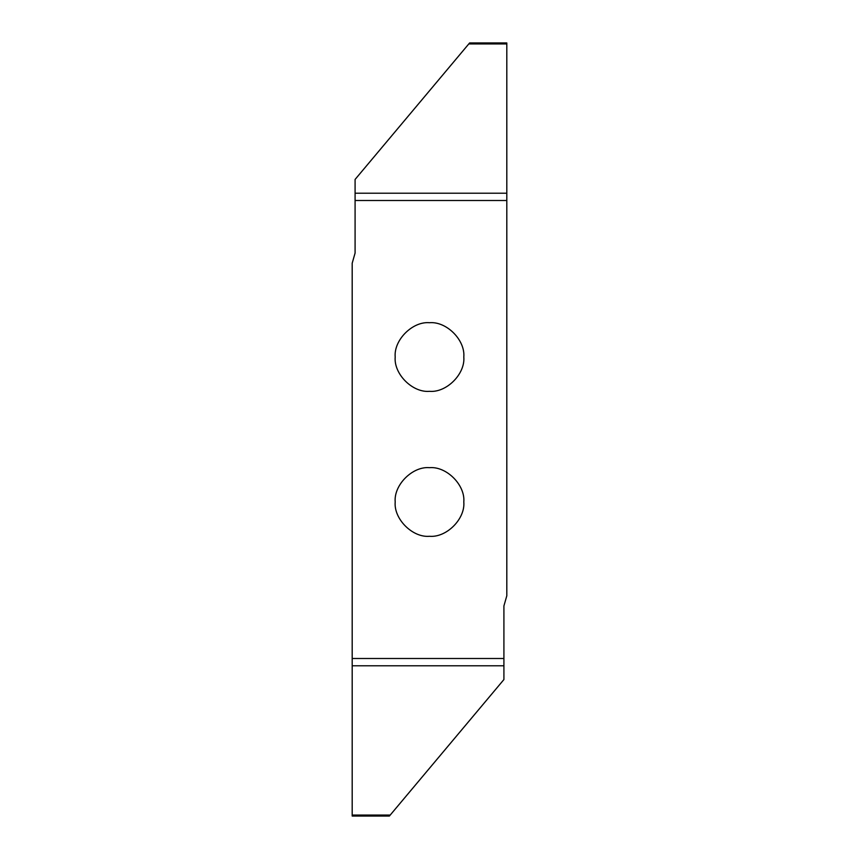 <?xml version="1.0" encoding="UTF-8"?>
<svg xmlns="http://www.w3.org/2000/svg" width="859" height="859" viewBox="0 0 859 859"><rect width="100%" height="100%" fill="white"/><g stroke="black" fill="none" stroke-linecap="round" stroke-linejoin="round"><path stroke-width="1.29" d="M429.5 536.284C446.476 537.82 465.342 518.954 463.806 501.978C465.342 485.002 446.476 466.136 429.5 467.672C412.524 466.136 393.658 485.002 395.194 501.978C393.658 518.954 412.524 537.82 429.5 536.284M429.5 322.716C412.524 321.18 393.658 340.046 395.194 357.022C393.658 373.998 412.524 392.864 429.5 391.328C446.476 392.864 465.342 373.998 463.806 357.022C465.342 340.046 446.476 321.18 429.5 322.716M355.089 179.445L469.615 42.95L506.81 42.95L506.81 200.501L355.089 200.501L355.089 179.445M468.799 43.927L506.81 43.927L506.81 42.95M389.385 816.05L352.19 816.05L352.19 815.073L390.201 815.062L389.385 816.05L503.911 679.555L503.911 605.96L506.81 595.781L506.81 200.501M352.19 815.073L352.19 658.499L503.911 658.499M355.089 200.501L355.089 253.04L352.19 263.219L352.19 658.499M355.089 193.211L506.81 193.211M503.911 665.789L352.19 665.789"/></g></svg>
